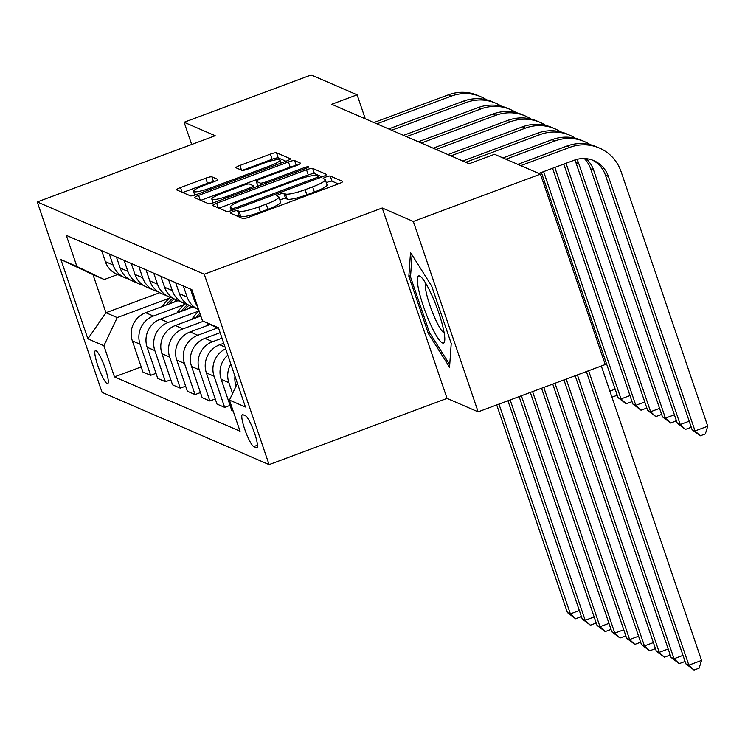 <?xml version="1.0" encoding="UTF-8"?>
<svg xmlns="http://www.w3.org/2000/svg" width="745" height="745" viewBox="0 0 745 745"><rect width="100%" height="100%" fill="white"/><g stroke="black" fill="none" stroke-linecap="round" stroke-linejoin="round"><path stroke-width="1.12" d="M233.129 211.524A3.781 0.605 -18.8 0 0 230.354 213.098A3.781 0.605 -18.8 0 0 230.447 213.182L242.805 218.527A5.401 0.866 -18.8 0 0 248.951 217.177L338.789 183.736A5.401 0.866 -18.8 0 0 342.737 181.491A5.401 0.866 -18.8 0 0 342.616 181.38L330.258 176.034A3.781 0.605 -18.8 0 0 325.956 176.984A3.781 0.605 -18.8 0 0 323.181 178.549A3.781 0.605 -18.8 0 0 323.274 178.632L324.867 179.322A17.293 2.766 -18.8 0 1 325.276 179.694A17.293 2.766 -18.8 0 1 312.621 186.874L305.133 189.668A17.293 2.766 -18.8 0 1 285.447 193.998L283.845 193.309A3.781 0.605 -18.8 0 0 279.543 194.249A3.781 0.605 -18.8 0 0 276.767 195.823A3.781 0.605 -18.8 0 0 276.861 195.907L278.462 196.596A17.293 2.766 -18.8 0 1 278.863 196.969A17.293 2.766 -18.8 0 1 266.207 204.149L258.72 206.942A17.293 2.766 -18.8 0 1 239.033 211.273L237.431 210.584A3.781 0.605 -18.8 0 0 233.129 211.524M338.323 183.913L332.009 181.175A3.781 0.605 -18.8 0 0 327.707 182.125A3.781 0.605 -18.8 0 0 326.301 182.711M325.276 179.694L327.027 184.844A17.293 2.766 -18.8 0 1 314.371 192.024L306.884 194.808A17.293 2.766 -18.8 0 1 287.197 199.148L285.596 198.449A3.781 0.605 -18.8 0 0 281.293 199.399A3.781 0.605 -18.8 0 0 279.887 199.986M107.159 383.582A17.619 3.017 -110.4 0 0 107.699 383.628A17.619 3.017 -110.4 0 0 104.877 367.415A17.619 3.017 -110.4 0 0 95.956 350.653A17.619 3.017 -110.4 0 0 95.407 350.606A17.619 3.017 -110.4 0 0 98.238 366.819A17.619 3.017 -110.4 0 0 107.159 383.582M211.878 176.826A5.401 0.866 -18.8 0 0 205.732 178.185L180.523 187.563A5.401 0.866 -18.8 0 0 176.574 189.807A5.401 0.866 -18.8 0 0 176.695 189.919L190.422 195.861A5.401 0.866 -18.8 0 0 196.568 194.501L286.406 161.069A5.401 0.866 -18.8 0 0 290.354 158.825A5.401 0.866 -18.8 0 0 290.233 158.713L276.507 152.772A5.401 0.866 -18.8 0 0 270.361 154.131L239.918 165.455A5.401 0.866 -18.8 0 0 235.96 167.7A5.401 0.866 -18.8 0 0 236.081 167.821L241.957 170.363A5.401 0.866 -18.8 0 0 248.113 169.003L263.209 163.388A14.462 2.309 -18.8 0 1 280.008 160.073A14.462 2.309 -18.8 0 1 269.429 166.079L210.286 188.085A14.462 2.309 -18.8 0 1 193.495 191.4A14.462 2.309 -18.8 0 1 204.065 185.393L213.927 181.724A5.401 0.866 -18.8 0 0 217.875 179.48A5.401 0.866 -18.8 0 0 217.754 179.368L211.878 176.826L213.592 181.855M215.203 135.72L184.108 122.264L311.214 74.956L357.116 94.82L331.702 104.281L469.117 163.742L494.531 154.28L540.442 174.144L413.326 221.451L382.232 207.995L204.279 274.235L37.25 201.951L215.203 135.72M216.683 203.208A5.401 0.866 -18.8 0 0 212.735 205.452A5.401 0.866 -18.8 0 0 212.856 205.573L226.582 211.506A5.401 0.866 -18.8 0 0 232.729 210.155L322.566 176.723A5.401 0.866 -18.8 0 0 326.515 174.47A5.401 0.866 -18.8 0 0 326.394 174.358L312.676 168.417A5.401 0.866 -18.8 0 0 306.521 169.776L216.683 203.208L218.294 207.92M208.498 203.683L194.78 197.751A5.401 0.866 -18.8 0 1 194.65 197.63A5.401 0.866 -18.8 0 1 198.608 195.386L288.436 161.954A5.401 0.866 -18.8 0 1 294.592 160.594L300.459 163.136A5.401 0.866 -18.8 0 1 300.589 163.257A5.401 0.866 -18.8 0 1 296.631 165.502L260.201 179.061A5.401 0.866 -18.8 0 0 256.252 181.305A5.401 0.866 -18.8 0 0 256.373 181.417L260.275 183.102A5.401 0.866 -18.8 0 0 266.421 181.752L304.351 167.634A3.781 0.605 -18.8 0 1 308.747 166.768A3.781 0.605 -18.8 0 1 305.981 168.342L214.653 202.333A5.401 0.866 -18.8 0 1 208.498 203.683M245.505 415.803L242.898 414.676A17.07 2.924 -110.4 0 0 242.376 414.63A17.07 2.924 -110.4 0 0 245.114 430.34A17.07 2.924 -110.4 0 0 253.766 446.581L256.364 447.708A17.07 2.924 -110.4 0 0 256.895 447.754A17.07 2.924 -110.4 0 0 254.157 432.044A17.07 2.924 -110.4 0 0 245.505 415.803M204.279 274.235L269.094 464.629L102.065 392.345L37.25 201.951M218.741 328.582L202.472 320.834L191.875 289.703L66.305 235.364L76.903 266.496L104.244 279.515L92.995 274.644L105.958 312.723L117.207 317.594L169.581 298.102M202.472 320.834L218.462 327.753L245.44 407.003L229.441 400.084L237.376 383.33M141.205 366.922L114.479 376.877L240.048 431.215L229.441 400.084M114.479 376.877L103.881 345.745L87.882 338.826L60.904 259.577L76.903 266.496M382.232 207.995L447.047 398.389L478.141 411.845L413.326 221.451M478.141 411.845L605.257 364.538L540.442 174.144M184.108 122.264L191.67 144.483M447.047 398.389L269.094 464.629M365.292 118.818L357.116 94.82M159.737 292.701L105.958 312.723L87.882 338.826M156.012 373.329L150.639 375.331L142.938 372.006L132.34 340.875A22.024 21.409 -66.6 0 1 145.666 312.714L177.999 300.682M150.639 375.331L140.041 344.199A22.024 21.409 -66.6 0 1 153.368 316.048L184.388 304.509M170.828 379.736L165.446 381.738L157.744 378.413L147.147 347.282A22.024 21.409 -66.6 0 1 160.473 319.13L192.806 307.098M165.446 381.738L154.848 350.606A22.024 21.409 -66.6 0 1 168.174 322.455L199.101 310.944M185.635 386.152L180.253 388.154L172.551 384.82L161.954 353.689A22.024 21.409 -66.6 0 1 175.289 325.537L200.833 316.029M180.253 388.154L169.655 357.023A22.024 21.409 -66.6 0 1 182.981 328.862L203.385 321.272M200.442 392.559L195.06 394.561L187.358 391.227L176.761 360.096A22.024 21.409 -66.6 0 1 190.096 331.944L210.137 324.485M195.06 394.561L184.462 363.43A22.024 21.409 -66.6 0 1 197.788 335.269L217.438 327.958M215.249 398.966L209.867 400.968L202.165 397.634L191.567 366.503A22.024 21.409 -66.6 0 1 204.903 338.351L220.138 332.68M209.867 400.968L199.269 369.837A22.024 21.409 -66.6 0 1 212.604 341.685L222.01 338.183M230.056 405.373L224.673 407.375L216.972 404.041L206.374 372.91A22.024 21.409 -66.6 0 1 219.71 344.758L223.742 343.259M117.589 274.542L104.244 279.515M227.793 355.16A22.024 21.409 -66.6 0 0 221.181 379.317L231.779 410.448L233.185 411.054M236.1 386.031L235.988 385.724A22.024 21.409 -66.6 0 1 234.954 376.188M232.57 393.481L228.883 382.651A22.024 21.409 -66.6 0 1 230.829 364.091M197.5 306.232A22.024 21.409 -66.6 0 1 194.212 300.067L190.469 289.097M175.662 282.69L179.396 293.66A22.024 21.409 -66.6 0 0 190.99 306.307L198.654 309.622A22.024 21.409 -66.6 0 1 187.097 296.994L183.363 286.024M224.673 407.375L214.076 376.244A22.024 21.409 -66.6 0 1 225.642 348.837M187.582 304.435A22.024 21.409 -66.6 0 1 183.885 303.234A22.024 21.409 -66.6 0 1 172.291 290.587L168.556 279.617M183.885 303.234L176.183 299.9A22.024 21.409 -66.6 0 1 164.589 287.253L160.855 276.283M172.775 298.028A22.024 21.409 -66.6 0 1 169.078 296.827A22.024 21.409 -66.6 0 1 157.484 284.18L153.749 273.21M169.078 296.827L161.376 293.493A22.024 21.409 -66.6 0 1 149.782 280.846L146.048 269.876M157.968 291.621A22.024 21.409 -66.6 0 1 154.271 290.42A22.024 21.409 -66.6 0 1 142.677 277.773L138.942 266.803M154.271 290.42L146.569 287.086A22.024 21.409 -66.6 0 1 134.975 274.439L131.241 263.469M143.161 285.214A22.024 21.409 -66.6 0 1 139.455 284.013A22.024 21.409 -66.6 0 1 127.87 271.366L124.136 260.396M139.455 284.013L131.763 280.679A22.024 21.409 -66.6 0 1 120.168 268.032L116.434 257.062M128.354 278.807A22.024 21.409 -66.6 0 1 124.648 277.606A22.024 21.409 -66.6 0 1 113.063 264.959L109.329 253.98M124.648 277.606L116.956 274.272A22.024 21.409 -66.6 0 1 105.362 261.625L101.627 250.655M117.207 317.594L103.881 345.745M60.904 259.577L92.995 274.644M410.523 252.518L408.847 276.246L428.366 333.583L449.561 367.201L451.228 343.473L431.709 286.136L410.523 252.518M429.809 333.052L428.366 333.583M410.616 275.585L408.847 276.246M236.975 216.003A3.781 0.605 -18.8 0 1 239.182 215.724L240.784 216.423A17.293 2.766 -18.8 0 0 260.471 212.083L258.72 206.942M278.863 196.969L280.614 202.119A17.293 2.766 -18.8 0 1 267.958 209.298L260.471 212.083M322.101 176.891L314.427 173.566A5.401 0.866 -18.8 0 0 308.272 174.917L218.9 208.181M232.291 208.358A3.781 0.605 -18.8 0 0 236.593 207.408L315.452 178.055A3.781 0.605 -18.8 0 0 318.217 176.491A3.781 0.605 -18.8 0 0 318.124 176.407L316.439 175.68A17.293 2.766 -18.8 0 0 296.752 180.011L242.851 200.07A17.293 2.766 -18.8 0 0 230.196 207.259A17.293 2.766 -18.8 0 0 230.605 207.622L232.291 208.358L232.878 210.099M200.815 200.358L290.187 167.094L288.436 161.954M296.119 165.688A5.401 0.866 -18.8 0 0 290.187 167.094M222.401 193.132A14.462 2.309 -18.8 0 0 211.822 199.139A14.462 2.309 -18.8 0 0 228.622 195.823L249.454 188.066A5.401 0.866 -18.8 0 0 253.412 185.822A5.401 0.866 -18.8 0 0 253.281 185.701L249.389 184.015A5.401 0.866 -18.8 0 0 243.233 185.375L222.401 193.132M285.94 161.246L278.257 157.921A5.401 0.866 -18.8 0 0 272.111 159.272L242.181 170.409M213.415 181.92A5.401 0.866 -18.8 0 0 207.483 183.326L182.739 192.536M586.371 371.569L685.884 663.879L688.846 665.155L701.557 660.424L601.327 366M588.615 370.731L688.846 665.155L694.042 670.044L685.884 663.879M701.557 660.424L699.127 668.153L694.042 670.044M592.424 160.082A27.537 26.764 -66.6 0 1 605.452 175.205L692.077 429.66L695.038 430.945L707.75 426.215L621.125 171.75A41.301 40.146 113.4 0 0 599.39 148.041A41.301 40.146 113.4 0 0 569.851 147.352L520.755 165.632M599.39 148.041L596.428 146.765A41.301 40.146 113.4 0 0 566.889 146.067L517.794 164.347M538.756 173.417L574.237 160.222A27.537 26.764 -66.6 0 1 593.923 160.678A27.537 26.764 -66.6 0 1 608.414 176.481L695.038 430.945L700.244 435.825L692.077 429.66M707.75 426.215L705.329 433.935L700.244 435.825M575.168 375.741L671.077 657.472L674.039 658.748L682.997 655.414M577.403 374.903L674.039 658.748L679.235 663.637L671.077 657.472M684.72 660.47L684.32 661.746L679.235 663.637M563.956 379.913L656.271 651.065L659.232 652.341L668.191 649.007M566.2 379.075L659.232 652.341L664.428 657.23L656.271 651.065M669.913 654.063L669.513 655.339L664.428 657.23M552.753 384.085L641.464 644.658L644.425 645.934L653.384 642.6M554.997 383.247L644.425 645.934L649.621 650.823L641.464 644.658M655.106 647.656L654.706 648.932L649.621 650.823M590.301 144.688A41.301 40.146 113.4 0 0 584.583 141.634A41.301 40.146 113.4 0 0 555.044 140.945L505.948 159.216M584.583 141.634L581.621 140.358A41.301 40.146 113.4 0 0 552.082 139.66L502.987 157.94M586.017 158.648A27.537 26.764 -66.6 0 1 593.607 170.074L680.232 424.538L689.2 421.195M584.304 158.545A27.537 26.764 -66.6 0 1 590.645 168.798L677.27 423.253L680.232 424.538L685.437 429.418L677.27 423.253M690.922 426.252L690.522 427.528L685.437 429.418M575.485 138.281A41.301 40.146 113.4 0 0 569.776 135.227A41.301 40.146 113.4 0 0 540.237 134.538L465.718 162.27M569.776 135.227L566.815 133.942A41.301 40.146 113.4 0 0 537.275 133.253L462.757 160.994M576.909 159.374A27.537 26.764 -66.6 0 1 578.8 163.667L665.425 418.131L674.393 414.788M574.889 159.979A27.537 26.764 -66.6 0 1 575.838 162.391L662.463 416.846L665.425 418.131L670.63 423.011L662.463 416.846M676.106 419.845L675.706 421.121L670.63 423.011M560.678 131.874A41.301 40.146 113.4 0 0 554.969 128.82A41.301 40.146 113.4 0 0 525.43 128.131L450.911 155.863M554.969 128.82L552.008 127.535A41.301 40.146 113.4 0 0 522.468 126.846L447.95 154.588M563.797 164.105L647.656 410.439L650.618 411.724L659.586 408.381M566.032 163.267L650.618 411.724L655.814 416.604L647.656 410.439M661.299 413.438L660.899 414.714L655.814 416.604M541.55 388.247L626.647 638.251L629.618 639.527L638.577 636.193M543.785 387.419L629.618 639.527L634.814 644.416L626.647 638.251M640.3 641.249L639.899 642.525L634.814 644.416M545.871 125.467A41.301 40.146 113.4 0 0 540.162 122.413A41.301 40.146 113.4 0 0 510.623 121.724L436.104 149.456M540.162 122.413L537.201 121.128A41.301 40.146 113.4 0 0 507.662 120.439L433.143 148.18M552.585 168.277L632.85 404.032L635.811 405.308L644.77 401.974M554.829 167.439L635.811 405.308L641.007 410.197L632.85 404.032M646.492 407.031L646.092 408.307L641.007 410.197M430.079 323.321A35.797 6.137 -110.4 0 0 444.7 340.819A35.797 6.137 -110.4 0 0 432.035 295.644A35.797 6.137 -110.4 0 0 420.888 276.851A35.797 6.137 -110.4 0 0 418.299 287.97A35.797 6.137 -110.4 0 0 430.079 323.321M425.6 283.081A27.099 4.647 -110.4 0 0 434.95 318.236A27.099 4.647 -110.4 0 0 444.188 333.024M449.738 364.668L429.437 332.466L410.523 276.907L412.069 254.976M206.514 325.826L208.023 323.814A42.13 40.956 -66.6 0 1 208.209 323.563M530.338 392.419L611.841 631.835L614.802 633.12L623.77 629.786M532.582 391.591L614.802 633.12L620.008 638.009L611.841 631.835M625.493 634.842L625.092 636.118L620.008 638.009M531.064 119.06A41.301 40.146 113.4 0 0 525.355 116.006A41.301 40.146 113.4 0 0 495.816 115.317L421.288 143.049M525.355 116.006L522.394 114.721A41.301 40.146 113.4 0 0 492.855 114.032L418.327 141.774M541.382 172.44L618.043 397.625L621.004 398.901L629.963 395.567M543.626 171.611L621.004 398.901L626.2 403.79L618.043 397.625M631.686 400.624L631.285 401.9L626.2 403.79M191.707 319.419L193.216 317.407A42.13 40.956 -66.6 0 1 199.111 310.982M198.589 316.858A42.13 40.956 -66.6 0 1 200.424 314.837M199.911 313.31A42.13 40.956 113.4 0 0 195.842 317.882M519.135 396.591L597.034 625.428L599.995 626.713L608.963 623.379M521.379 395.763L599.995 626.713L605.201 631.602L597.034 625.428M610.686 628.435L610.285 629.702L605.201 631.602M516.257 112.653A41.301 40.146 113.4 0 0 510.549 109.599A41.301 40.146 113.4 0 0 481.009 108.91L406.481 136.642M510.549 109.599L507.587 108.314A41.301 40.146 113.4 0 0 478.048 107.625L403.52 135.357M616.879 394.217L616.478 395.493L611.934 397.178M609.876 391.125L615.156 389.16M188.606 308.654A42.13 40.956 -66.6 0 1 191.12 306.372M176.9 313.012L178.409 311A42.13 40.956 -66.6 0 1 185.244 303.764M183.782 310.451A42.13 40.956 -66.6 0 1 188.979 305.31M187.74 304.547A42.13 40.956 113.4 0 0 181.035 311.475M507.932 400.763L582.227 619.021L585.188 620.306L594.156 616.972M510.167 399.935L585.188 620.306L590.394 625.195L582.227 619.021M595.879 622.028L595.479 623.295L590.394 625.195M501.45 106.246A41.301 40.146 113.4 0 0 495.742 103.192A41.301 40.146 113.4 0 0 466.202 102.503L391.674 130.235M495.742 103.192L492.78 101.907A41.301 40.146 113.4 0 0 463.241 101.218L388.713 128.95M173.799 302.247A42.13 40.956 -66.6 0 1 176.314 299.956M162.093 306.605L163.602 304.593A42.13 40.956 -66.6 0 1 170.437 297.357M168.975 304.044A42.13 40.956 -66.6 0 1 174.172 298.903M172.924 298.13A42.13 40.956 113.4 0 0 166.228 305.068M496.719 404.935L567.42 612.614L570.381 613.899L579.349 610.565M498.964 404.097L570.381 613.899L575.587 618.788L567.42 612.614M581.072 615.621L580.672 616.888L575.587 618.788M486.643 99.839A41.301 40.146 113.4 0 0 480.935 96.785A41.301 40.146 113.4 0 0 451.396 96.086L376.868 123.828M480.935 96.785L477.973 95.5A41.301 40.146 113.4 0 0 448.434 94.811L373.906 122.543M145.666 312.714L153.368 316.048M160.473 319.13L168.174 322.455M175.289 325.537L182.981 328.862M190.096 331.944L197.788 335.269M204.903 338.351L212.604 341.685M219.71 344.758L225.037 347.058M221.181 379.317L228.883 382.651M194.212 300.067L195.609 300.673M206.374 372.91L214.076 376.244M179.396 293.66L187.097 296.994M191.567 366.503L199.269 369.837M164.589 287.253L172.291 290.587M176.761 360.096L184.462 363.43M149.782 280.846L157.484 284.18M161.954 353.689L169.655 357.023M134.975 274.439L142.677 277.773M147.147 347.282L154.848 350.606M120.168 268.032L127.87 271.366M132.34 340.875L140.041 344.199M105.362 261.625L113.063 264.959M257.258 447.382L256.364 447.708M257.472 445.203L253.766 446.581M240.784 216.423L239.033 211.273M267.958 209.298L266.207 204.149M285.596 198.449L283.845 193.309M287.197 199.148L285.447 193.998M306.884 194.808L305.133 189.668M314.371 192.024L312.621 186.874M332.009 181.175L330.258 176.034M239.182 215.724L237.431 210.584M308.272 174.917L306.521 169.776M314.427 173.566L312.676 168.417M236.994 208.572L236.593 207.408M315.843 179.219L315.452 178.055M231.602 210.556L230.605 207.622M200.209 200.098L198.608 195.386M296.305 165.623L294.592 160.594M258.003 186.194L256.373 181.417M260.946 185.095L260.275 183.102M266.822 182.916L266.421 181.752M304.752 168.798L304.351 167.634M229.013 196.987L228.622 195.823M249.854 189.23L249.454 188.066M210.686 189.249L210.286 188.085M269.82 167.243L269.429 166.079M241.52 170.167L239.918 165.455M272.111 159.272L270.361 154.131M278.257 157.921L276.507 152.772M182.125 192.275L180.523 187.563M207.483 183.326L205.732 178.185M569.851 147.352L566.889 146.067M608.414 176.481L605.452 175.205M555.044 140.945L552.082 139.66M593.607 170.074L590.645 168.798M540.237 134.538L537.275 133.253M578.8 163.667L575.838 162.391M525.43 128.131L522.468 126.846M510.623 121.724L507.662 120.439M208.023 323.814L209.829 324.596M495.816 115.317L492.855 114.032M193.216 317.407L195.022 318.19M481.009 108.91L478.048 107.625M178.409 311L180.216 311.783M466.202 102.503L463.241 101.218M163.602 304.593L165.409 305.376M451.396 96.086L448.434 94.811M318.776 178.13L318.217 176.491M231.35 210.63L230.196 207.259M257.928 186.222L256.252 181.305M213.089 202.864L211.822 199.139M254.036 187.666L253.412 185.822M194.762 195.125L193.495 191.4M281.023 163.071L280.008 160.073"/></g></svg>
